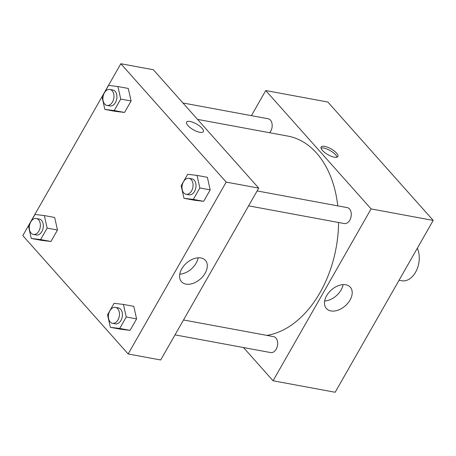 <?xml version="1.0" encoding="UTF-8"?>
<svg xmlns="http://www.w3.org/2000/svg" width="456" height="456" viewBox="0 0 456 456"><rect width="100%" height="100%" fill="white"/><g stroke="black" fill="none" stroke-linecap="round" stroke-linejoin="round"><path stroke-width="0.68" d="M399.063 280.252L401.753 280.748A20.252 13.566 -79.5 0 0 416.425 270.573A20.252 13.566 -79.5 0 0 417.343 248.206M251.416 115.653L265.734 90.544L327.835 102.036L433.2 220.408L335.171 392.268L273.07 380.777L243.487 347.546M350.043 300.019A16.023 10.551 -41.7 0 1 326.382 308.507A16.023 10.551 -41.7 0 1 331.33 289.976A16.023 10.551 -41.7 0 1 350.316 287.206A16.023 10.551 -41.7 0 1 350.043 300.019M265.734 90.544L371.098 208.916L433.2 220.408M371.098 208.916L273.07 380.777M324.661 301.017A16.023 10.551 138.3 0 0 341.082 289.953A16.023 10.551 138.3 0 0 343.072 284.624M324.695 146.376A9.622 3.295 -150.3 0 1 334.18 150.936A9.622 3.295 -150.3 0 1 337.862 156.545A9.622 3.295 -150.3 0 1 327.87 154.647A9.622 3.295 -150.3 0 1 321.149 147.014A9.622 3.295 -150.3 0 1 324.695 146.376M337.024 157.172A9.622 3.295 29.7 0 0 323.743 148.04A9.622 3.295 29.7 0 0 321.035 148.052M248.611 205.844L344.28 223.548A8.1 5.426 -79.5 0 0 351.086 216.566A8.1 5.426 -79.5 0 0 347.227 207.617L257.116 190.939M269.667 132.736A8.1 5.426 -79.5 0 0 270.419 120.105A8.1 5.426 -79.5 0 0 268.122 118.748L182.941 102.982M175.013 334.875L270.682 352.573A8.1 5.426 -79.5 0 0 276.986 347.461A8.1 5.426 -79.5 0 0 275.926 337.999A8.1 5.426 -79.5 0 0 273.628 336.648L183.517 319.969M337.759 205.861A101.255 67.824 -79.5 0 0 316.532 153.034A101.255 67.824 -79.5 0 0 287.827 136.093L197.545 119.386M266.851 335.394A101.255 67.824 -79.5 0 0 338.586 222.494M153.358 69.751L258.723 188.117L160.694 359.983L128.164 353.964L22.8 235.592L120.829 63.732L153.358 69.751M194.313 200.212L203.661 201.318L210.187 189.867L207.377 177.316L210.187 189.867L203.661 201.318L194.313 200.212L183.967 198.297L181.152 185.746L187.684 174.295L197.026 175.4L199.842 187.952L193.31 199.403L183.967 198.297M120.72 329.243L130.063 330.349L136.595 318.898L133.779 306.346L136.595 318.898L130.063 330.349L120.72 329.243L110.369 327.328L107.553 314.777L114.085 303.325L123.428 304.431L126.244 316.983L119.711 328.434L110.369 327.328M41.616 240.375L50.958 241.48L57.49 230.029L54.674 217.478L57.49 230.029L50.958 241.48L41.616 240.375L31.264 238.459L28.449 225.908L34.981 214.457L44.323 215.563L47.139 228.114L40.607 239.565L31.264 238.459M120.829 63.732L226.193 182.098L128.164 353.964M128.273 88.447L131.089 101.004L128.273 88.447L117.922 86.532L120.737 99.083L114.205 110.534L104.863 109.429L102.047 96.877L108.579 85.426L117.922 86.532M124.556 112.45L131.089 101.004L124.556 112.45L115.214 111.344L124.556 112.45L114.205 110.534M200.896 257.965A16.023 10.551 -41.7 0 1 205.411 260.387A16.023 10.551 -41.7 0 1 200.458 278.924A16.023 10.551 -41.7 0 1 181.477 281.694A16.023 10.551 -41.7 0 1 183.819 265.871A16.023 10.551 -41.7 0 1 200.896 257.965M226.193 182.098L258.723 188.117M187.929 125.582A9.622 3.295 -150.3 0 1 186.595 122.117A9.622 3.295 -150.3 0 1 196.587 124.021A9.622 3.295 -150.3 0 1 203.308 131.647A9.622 3.295 -150.3 0 1 196.673 131.368A9.622 3.295 -150.3 0 1 187.929 125.582M179.755 274.198A16.023 10.551 138.3 0 0 198.166 257.811M203.308 131.647A9.622 3.295 29.7 0 0 196.582 124.021A9.622 3.295 29.7 0 0 186.595 122.117M186.065 194.267L189.023 194.815A8.1 5.426 -79.5 0 0 195.328 189.702A8.1 5.426 -79.5 0 0 194.267 180.24A8.1 5.426 -79.5 0 0 191.97 178.883L189.012 178.336A8.1 5.426 -79.5 0 0 182.2 185.313A8.1 5.426 -79.5 0 0 186.065 194.267A8.1 5.426 -79.5 0 0 192.369 189.154A8.1 5.426 -79.5 0 0 191.309 179.692A8.1 5.426 -79.5 0 0 189.012 178.336M197.026 175.4L207.377 177.316M199.842 187.952L210.187 189.867M193.31 199.403L203.661 201.318M112.467 323.298L115.425 323.845A8.1 5.426 -79.5 0 0 121.729 318.733A8.1 5.426 -79.5 0 0 120.669 309.271A8.1 5.426 -79.5 0 0 118.372 307.914L115.414 307.367A8.1 5.426 -79.5 0 0 108.608 314.344A8.1 5.426 -79.5 0 0 112.467 323.298A8.1 5.426 -79.5 0 0 118.771 318.185A8.1 5.426 -79.5 0 0 117.711 308.723A8.1 5.426 -79.5 0 0 115.414 307.367M123.428 304.431L133.779 306.346M126.244 316.983L136.595 318.898M119.711 328.434L130.063 330.349M106.96 105.399L109.919 105.946A8.1 5.426 -79.5 0 0 116.223 100.833A8.1 5.426 -79.5 0 0 115.163 91.371A8.1 5.426 -79.5 0 0 112.866 90.014L109.907 89.467A8.1 5.426 -79.5 0 0 103.102 96.444A8.1 5.426 -79.5 0 0 106.96 105.399A8.1 5.426 -79.5 0 0 113.27 100.286A8.1 5.426 -79.5 0 0 112.204 90.824A8.1 5.426 -79.5 0 0 109.907 89.467M104.863 109.429L115.214 111.344M120.737 99.083L131.089 101.004M33.362 234.43L36.32 234.977A8.1 5.426 -79.5 0 0 42.63 229.864A8.1 5.426 -79.5 0 0 41.564 220.402A8.1 5.426 -79.5 0 0 39.267 219.045L36.315 218.498A8.1 5.426 -79.5 0 0 29.503 225.475A8.1 5.426 -79.5 0 0 33.362 234.43A8.1 5.426 -79.5 0 0 39.672 229.317A8.1 5.426 -79.5 0 0 38.606 219.855A8.1 5.426 -79.5 0 0 36.315 218.498M44.323 215.563L54.674 217.478M47.139 228.114L57.49 230.029M40.607 239.565L50.958 241.48"/></g></svg>
